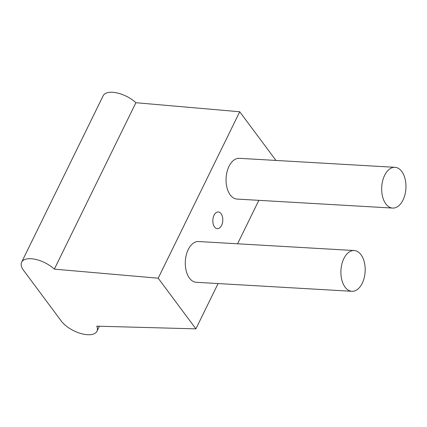 <?xml version="1.0" encoding="UTF-8"?>
<svg xmlns="http://www.w3.org/2000/svg" width="427" height="427" viewBox="0 0 427 427"><rect width="100%" height="100%" fill="white"/><g stroke="black" fill="none" stroke-linecap="round" stroke-linejoin="round"><path stroke-width="0.64" d="M394.986 167.32L239.376 158.321A20.411 12.111 93.3 0 0 227.031 171.857A20.411 12.111 93.3 0 0 230.249 194.931A20.411 12.111 93.3 0 0 237.017 199.078L392.632 208.077A20.411 12.111 93.3 0 0 404.977 194.547A20.411 12.111 93.3 0 0 401.759 171.473A20.411 12.111 93.3 0 0 394.986 167.32A20.411 12.111 93.3 0 0 382.645 180.856A20.411 12.111 93.3 0 0 385.859 203.93A20.411 12.111 93.3 0 0 392.632 208.077M354.218 250.537L198.608 241.538A20.411 12.111 93.3 0 0 186.263 255.074A20.411 12.111 93.3 0 0 189.481 278.148A20.411 12.111 93.3 0 0 196.249 282.295L351.864 291.294A20.411 12.111 93.3 0 0 364.21 277.763A20.411 12.111 93.3 0 0 360.991 254.689A20.411 12.111 93.3 0 0 354.218 250.537A20.411 12.111 93.3 0 0 341.878 264.073A20.411 12.111 93.3 0 0 345.091 287.147A20.411 12.111 93.3 0 0 351.864 291.294M195.892 328.854L158.198 278.201L54.352 269.149A20.934 9.736 26.1 0 0 31.011 258.73A20.934 9.736 26.1 0 0 21.633 262.183A20.934 9.736 26.1 0 0 23.613 270.419L61.307 321.072A20.934 9.736 26.1 0 0 87.556 334.709A20.934 9.736 26.1 0 0 96.934 331.256A20.934 9.736 26.1 0 0 96.785 326.169L195.892 328.854L218.08 283.56M237.561 243.796L258.853 200.343M21.633 262.183L103.169 95.744A20.934 9.736 26.1 0 1 112.547 92.291A20.934 9.736 26.1 0 1 135.887 102.715L239.734 111.767L275.954 160.44M54.352 269.149L135.887 102.715M158.198 278.201L239.734 111.767M221.074 213.655A8.375 4.969 -86.7 0 1 222.392 223.118A8.375 4.969 -86.7 0 1 217.327 228.669A8.375 4.969 -86.7 0 1 214.551 226.967A8.375 4.969 -86.7 0 1 213.233 217.503A8.375 4.969 -86.7 0 1 218.298 211.952A8.375 4.969 -86.7 0 1 221.074 213.655M96.934 331.256L99.39 326.239"/></g></svg>
